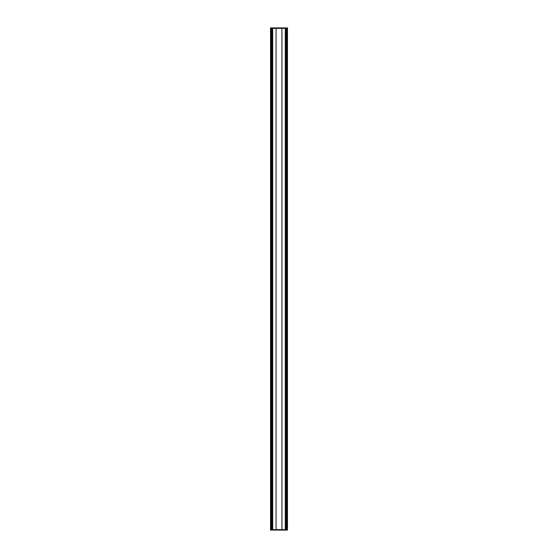 <?xml version="1.0" encoding="UTF-8"?>
<svg xmlns="http://www.w3.org/2000/svg" width="558" height="558" viewBox="0 0 558 558"><rect width="100%" height="100%" fill="white"/><g stroke="black" fill="none" stroke-linecap="round" stroke-linejoin="round"><path stroke-width="0.84" d="M272.709 28.346L285.291 28.346L285.291 529.654L272.709 529.654L272.709 28.346M287.468 529.709L270.532 529.709L270.532 28.291L287.468 28.291L287.468 529.709L270.532 529.723L270.532 530.1L287.468 530.1L287.468 529.723M276.057 28.346L276.057 529.654M281.943 529.654L281.943 28.346M271.153 529.654L271.153 28.346L271.153 529.654L272.06 529.654L271.969 28.346L272.06 529.654M271.418 529.654L271.418 28.346M271.606 529.654L271.606 28.346M271.795 529.654L271.795 28.346M285.898 529.654L285.898 28.346L285.898 529.654L286.805 529.654L286.714 28.346L286.805 529.654M286.163 529.654L286.163 28.346M286.352 529.654L286.352 28.346M286.54 529.654L286.54 28.346M271.153 28.346L272.06 28.346M285.898 28.346L286.805 28.346M270.532 28.277L287.468 28.277L287.468 27.9L270.532 27.9L270.532 28.277"/></g></svg>
